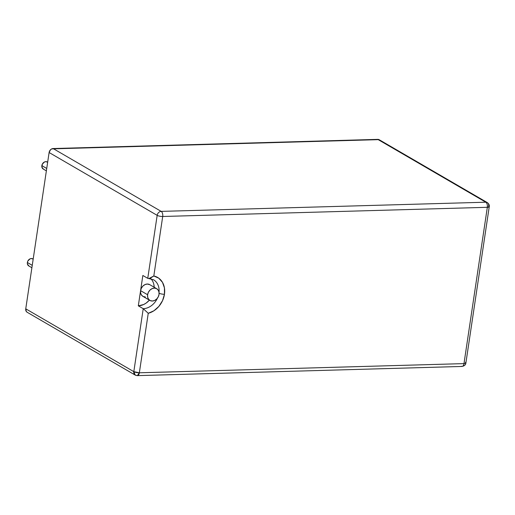 <?xml version="1.0" encoding="UTF-8"?>
<svg xmlns="http://www.w3.org/2000/svg" width="515" height="515" viewBox="0 0 515 515"><rect width="100%" height="100%" fill="white"/><g stroke="black" fill="none" stroke-linecap="round" stroke-linejoin="round"><path stroke-width="0.77" d="M145.333 296.949L143.221 296.524L141.573 295.172L140.647 293.112L140.582 290.653L142.848 275.474L147.76 278.332L142.848 275.474L140.582 290.653L147.599 294.735A6.772 5.427 -59.8 0 1 156.721 288.715L149.704 284.634A6.772 5.427 120.2 0 0 140.582 290.653L138.316 305.833L143.228 308.691A15.92 12.746 -59.8 0 0 157.41 298.185A15.92 12.746 -59.8 0 1 143.228 308.691L148.243 313.294A19.988 16.004 120.2 0 0 164.459 294.258A4.062 1.082 -171.5 0 1 159.109 293.228A4.062 1.082 8.5 0 0 164.459 294.258L162.534 300.663L158.878 306.386L153.927 310.764L148.243 313.294L139.346 372.789L463.976 363.616L487.332 207.307L162.708 216.487L153.818 275.982L158.794 278.203L162.476 282.336L164.44 287.904L164.459 294.258A19.988 16.004 120.2 0 0 153.818 275.982L150.695 277.958L148.61 278.518L153.496 279.748A15.92 12.746 -59.8 0 1 159.032 292.295A15.92 12.746 -59.8 0 0 153.644 279.832M156.721 288.715A6.772 5.427 -59.8 0 1 159.032 294.413A6.772 5.427 -59.8 0 1 149.91 300.432A6.772 5.427 -59.8 0 1 147.599 294.735L140.582 290.653L138.316 305.833L143.627 304.532L146.157 303.065L149.402 300.136A15.92 12.746 120.2 0 1 138.316 305.833L143.228 308.691L133.816 371.663L25.75 308.826L26.342 311.536L27.334 312.348M154.197 287.248A15.92 12.746 120.2 0 0 150.921 278.744M47.663 162.206L47.322 162.013A4.062 3.257 120.2 0 0 41.85 165.624L46.73 168.457L41.85 165.624A4.062 3.257 120.2 0 0 43.241 169.042L46.369 170.864M33.185 259.09L32.844 258.897A4.062 3.257 120.2 0 0 27.372 262.508L32.245 265.341L27.372 262.508L27.855 261.015L30.025 258.865L31.383 258.536L33.179 259.122M379.014 139.629L51.764 148.88L50.522 149.749L49.112 152.517L25.75 308.826L49.112 152.517L157.172 215.354L147.76 278.332L149.073 278.473L147.76 278.332L157.172 215.354A4.062 3.257 -59.8 0 1 161.182 211.382L53.116 148.545L377.746 139.372L485.806 202.208L161.182 211.382L53.116 148.545A4.062 3.257 120.2 0 0 49.112 152.517L157.172 215.354A4.062 1.082 8.5 0 0 162.708 216.487L487.332 207.307L463.976 363.616A4.062 2.182 88.4 0 1 461.987 366.455A4.062 2.182 88.4 0 1 461.292 366.262M28.956 266.03L27.411 263.983L27.372 262.508A4.062 3.257 120.2 0 0 28.756 265.927L31.891 267.742M43.434 169.145L41.889 167.098L42.333 164.131L44.502 161.98L45.861 161.652L47.657 162.238M154.197 287.319L153.856 284.492M149.91 300.432L142.893 296.35A6.772 5.427 120.2 0 1 140.582 290.653L141.387 288.168L142.938 286.037L145.005 284.589L147.264 284.035L149.762 284.666M159.032 294.413L158.961 291.954L158.041 289.894L156.393 288.542L154.281 288.11L152.022 288.664L149.955 290.119L148.404 292.25L147.599 294.735L147.663 297.194L148.59 299.254L150.238 300.599L152.35 301.03L154.609 300.477L156.676 299.028L158.227 296.898L159.032 294.413M465.296 362.29A4.062 1.082 -171.5 0 1 465.888 362.991A4.062 1.082 -171.5 0 1 463.976 363.616A4.062 1.082 8.5 0 0 465.888 362.991C465.747 364.774 464.446 365.933 461.987 366.455A4.062 2.182 -91.6 0 0 463.976 363.616L139.346 372.789A4.062 2.182 88.4 0 1 137.357 375.628A4.062 2.182 88.4 0 1 136.662 375.441A4.062 3.257 -59.8 0 1 135.2 375.081A4.062 3.257 -59.8 0 1 133.816 371.663L25.75 308.826A4.062 3.257 120.2 0 0 27.134 312.245L135.2 375.081L133.816 371.663A4.062 1.082 8.5 0 0 139.346 372.789L133.816 371.663L143.228 308.691L148.243 313.294L139.346 372.789L137.357 375.628L461.987 366.455M149.073 278.473L153.818 275.982L162.708 216.487A4.062 1.082 -171.5 0 1 157.172 215.354A4.062 3.257 120.2 0 1 161.182 211.382A4.062 2.182 88.4 0 1 162.708 216.487A4.062 2.182 -91.6 0 0 161.182 211.382L485.806 202.208C487.055 203.18 487.563 204.88 487.332 207.307A4.062 2.182 -91.6 0 0 485.806 202.208L487.274 202.569L379.207 139.732A4.062 3.257 120.2 0 0 377.746 139.372L485.806 202.208A4.062 3.257 -59.8 0 1 487.274 202.569A4.062 3.257 -59.8 0 1 488.658 205.987A4.062 1.082 -171.5 0 1 489.25 206.682A4.062 1.082 -171.5 0 1 487.332 207.307L489.25 206.682L465.888 362.991M487.274 202.569C488.877 203.779 489.54 205.15 489.25 206.682M137.357 375.628L135.2 375.081"/></g></svg>
